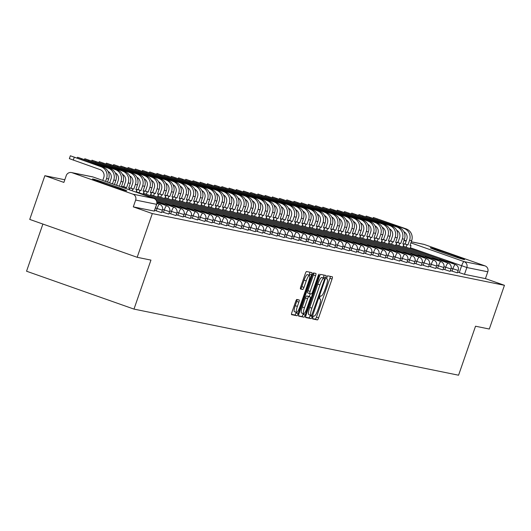 <?xml version="1.0" encoding="UTF-8"?>
<svg xmlns="http://www.w3.org/2000/svg" width="531" height="531" viewBox="0 0 531 531"><rect width="100%" height="100%" fill="white"/><g stroke="black" fill="none" stroke-linecap="round" stroke-linejoin="round"><path stroke-width="0.8" d="M312.779 317.365L312.567 318.932L317.399 319.921A2.283 0.458 109.4 0 0 318.6 317.857L332.041 279.04A2.283 0.458 109.4 0 0 332.346 276.79L327.514 275.808L326.459 278.821L327.089 278.954A7.308 1.467 109.4 0 1 327.129 278.961A7.308 1.467 109.4 0 1 326.153 286.149L325.032 289.382A7.308 1.467 109.4 0 1 321.189 295.986L320.565 295.86L319.728 297.307L319.516 298.88L320.147 299.006A7.308 1.467 109.4 0 1 320.186 299.019A7.308 1.467 109.4 0 1 319.211 306.208L318.089 309.44A7.308 1.467 109.4 0 1 314.246 316.045L313.622 315.918L312.779 317.365M464.2 259.613A18.14 0.498 19.1 0 0 464.585 259.639A18.14 0.498 19.1 0 0 449.339 253.838A18.14 0.498 19.1 0 0 430.681 247.791A18.14 0.498 19.1 0 0 430.302 247.765A18.14 0.498 19.1 0 0 445.549 253.566A18.14 0.498 19.1 0 0 464.2 259.613M126.398 190.802A18.14 0.498 19.1 0 0 126.783 190.828A18.14 0.498 19.1 0 0 111.537 185.027A18.14 0.498 19.1 0 0 92.879 178.987A18.14 0.498 19.1 0 0 92.494 178.96A18.14 0.498 19.1 0 0 107.747 184.761A18.14 0.498 19.1 0 0 126.398 190.802M296.856 299.457A2.283 0.458 109.4 0 0 295.654 301.522L291.884 312.414A2.283 0.458 109.4 0 0 291.579 314.657L296.948 315.753A2.283 0.458 109.4 0 0 298.15 313.688L311.591 274.872A2.283 0.458 109.4 0 0 311.896 272.629L306.526 271.533A2.283 0.458 109.4 0 0 305.325 273.598L300.772 286.753A2.283 0.458 109.4 0 0 300.466 288.997L302.77 289.468A2.283 0.458 109.4 0 0 303.971 287.404L306.228 280.879A6.106 1.228 109.4 0 1 309.473 275.37A6.106 1.228 109.4 0 1 308.657 281.377L299.809 306.931A6.106 1.228 109.4 0 1 296.563 312.44A6.106 1.228 109.4 0 1 297.38 306.433L298.853 302.172A2.283 0.458 109.4 0 0 299.159 299.929L296.856 299.457M504.45 285.306L489.31 329.028L475.53 326.22L458.565 375.211L133.985 309.102L150.95 260.104L137.171 257.296L152.311 213.575L504.45 285.306L485.434 278.602L487.79 271.792L466.842 267.524L410.31 247.731M306.002 315.288A2.283 0.458 109.4 0 0 305.697 317.531A2.283 0.458 109.4 0 0 305.71 317.538L311.066 318.627A2.283 0.458 109.4 0 0 312.268 316.562L325.709 277.746A2.283 0.458 109.4 0 0 326.014 275.503L320.644 274.408A2.283 0.458 109.4 0 0 319.443 276.472L306.002 315.288M304.011 317.193L298.654 316.098A2.283 0.458 109.4 0 0 298.654 316.098A2.283 0.458 109.4 0 1 298.946 313.854L312.387 275.031A2.283 0.458 109.4 0 1 313.589 272.967L315.879 273.438A2.283 0.458 109.4 0 0 315.879 273.438A2.283 0.458 109.4 0 1 315.587 275.689L310.137 291.426A2.283 0.458 109.4 0 0 309.832 293.676A2.283 0.458 109.4 0 0 309.845 293.676L311.365 293.988A2.283 0.458 109.4 0 0 312.567 291.924L318.242 275.536L319.091 274.089L318.872 275.662L305.206 315.129A2.283 0.458 109.4 0 1 304.011 317.193L298.522 315.753M137.171 257.296L29.736 219.416L44.869 175.701L64.802 179.757M42.885 224.055L26.55 271.222L133.985 309.102M152.311 213.575L133.294 206.871L135.651 200.061A4.653 4.553 -78.5 0 0 132.876 194.154L72.063 172.714A4.653 4.553 -78.5 0 0 66.249 175.595L63.886 182.405L44.869 175.701M485.434 278.602L464.486 274.335L457.649 272.064M411.286 241.764L423.612 244.28A4.653 4.553 101.5 0 1 424.209 244.439L485.015 265.885A4.653 4.553 101.5 0 1 487.79 271.792M156.233 210.907L157.07 208.491L162.393 210.203L161.557 212.619L154.621 210.336M163.448 212.373L164.285 209.957L169.608 211.67L168.772 214.086L161.836 211.809M170.663 213.847L171.5 211.431L176.823 213.137L175.987 215.559L169.05 213.276M177.878 215.314L178.715 212.898L184.038 214.61L183.202 217.026L176.265 214.75M185.093 216.787L185.93 214.371L191.253 216.077L190.417 218.493L183.48 216.217M192.308 218.254L193.145 215.838L198.468 217.551L197.632 219.967L190.695 217.683M199.523 219.728L200.36 217.305L205.683 219.018L204.847 221.434L197.91 219.157M206.738 221.195L207.575 218.779L212.898 220.491L212.061 222.907L205.125 220.624M213.953 222.662L214.79 220.246L220.113 221.958L219.276 224.374L212.34 222.097M221.168 224.135L222.004 221.719L227.328 223.425L226.491 225.841L219.555 223.564M228.383 225.602L229.219 223.186L234.543 224.898L233.706 227.314L226.77 225.031M235.598 227.076L236.434 224.653L241.758 226.365L240.921 228.781L233.985 226.505M242.813 228.542L243.649 226.126L248.973 227.839L248.136 230.255L241.2 227.972M250.028 230.009L250.864 227.593L256.188 229.306L255.351 231.722L248.415 229.445M257.243 231.483L258.079 229.067L263.403 230.773L262.566 233.195L255.63 230.912M264.458 232.95L265.294 230.534L270.618 232.246L269.781 234.662L262.845 232.379M271.673 234.423L272.509 232.007L277.832 233.713L276.996 236.129L270.06 233.852M278.888 235.89L279.724 233.474L285.047 235.187L284.211 237.603L277.275 235.319M286.103 237.357L286.939 234.941L292.262 236.653L291.426 239.069L284.49 236.793M293.318 238.831L294.154 236.414L299.477 238.12L298.641 240.543L291.705 238.26M300.533 240.297L301.369 237.881L306.692 239.594L305.856 242.01L298.92 239.733M307.748 241.771L308.584 239.355L313.907 241.061L313.071 243.477L306.135 241.2M314.963 243.238L315.799 240.822L321.122 242.534L320.286 244.95L313.35 242.667M322.178 244.711L323.014 242.289L328.337 244.001L327.501 246.417L320.565 244.141M329.393 246.178L330.229 243.762L335.552 245.475L334.716 247.891L327.78 245.607M336.608 247.645L337.444 245.229L342.767 246.942L341.931 249.358L334.995 247.081M343.822 249.119L344.659 246.703L349.982 248.408L349.146 250.824L342.21 248.548M351.037 250.586L351.874 248.169L357.197 249.882L356.361 252.298L349.425 250.015M358.252 252.059L359.089 249.636L364.412 251.349L363.576 253.765L356.64 251.488M365.467 253.526L366.304 251.11L371.627 252.822L370.791 255.238L363.854 252.955M372.682 254.993L373.519 252.577L378.842 254.289L378.006 256.705L371.069 254.429M379.897 256.466L380.734 254.05L386.057 255.756L385.221 258.179L378.284 255.896M387.112 257.933L387.949 255.517L393.272 257.23L392.436 259.646L385.499 257.362M394.327 259.407L395.164 256.991L400.487 258.697L399.651 261.113L392.714 258.836M401.542 260.874L402.379 258.458L407.702 260.17L406.865 262.586L399.929 260.303M408.757 262.341L409.593 259.925L414.917 261.637L414.074 264.053L407.144 261.776M415.972 263.814L416.808 261.398L422.132 263.104L421.289 265.527L414.359 263.243M423.187 265.281L424.023 262.865L429.347 264.577L428.504 266.993L421.574 264.717M430.402 266.754L431.238 264.338L436.562 266.044L435.719 268.46L428.789 266.184M437.617 268.221L438.453 265.805L443.777 267.518L442.934 269.934L436.004 267.651M444.832 269.695L445.668 267.272L450.992 268.985L450.149 271.401L443.219 269.124M452.047 271.162L452.883 268.746L458.2 270.458L457.364 272.874L450.434 270.591M133.294 206.871L154.262 211.092M312.493 318.6L315.255 319.164A2.283 0.458 109.4 0 0 316.449 317.1L329.897 278.277A2.283 0.458 109.4 0 0 330.315 276.379M323.22 277.978L323.558 276.99A2.283 0.458 109.4 0 0 323.983 275.085M305.584 317.193L308.916 317.87A2.283 0.458 109.4 0 0 310.117 315.806L310.343 315.162M311.611 315.507L324.255 279.99L324.468 278.417L323.797 278.284A7.308 1.467 109.4 0 0 319.954 284.888L311.889 308.179A7.308 1.467 109.4 0 0 310.914 315.361A7.308 1.467 109.4 0 0 310.954 315.374L311.611 315.507M322.324 277.667L321.653 277.527A7.308 1.467 109.4 0 0 317.81 284.131L319.954 284.888M310.881 315.348L308.81 314.617A7.308 1.467 109.4 0 1 308.77 314.604A7.308 1.467 109.4 0 1 309.746 307.422L317.81 284.131M309.819 293.67L307.695 292.92A2.283 0.458 109.4 0 0 307.695 292.92A2.283 0.458 109.4 0 1 307.987 290.669L313.436 274.925A2.283 0.458 109.4 0 0 313.854 273.027M310.197 293.749L309.208 296.617M303.307 313.648L303.062 314.372L305.206 315.129M304.475 307.761A6.106 1.228 109.4 0 0 303.659 313.768A6.106 1.228 109.4 0 0 306.905 308.259L310.024 299.258A2.283 0.458 109.4 0 0 310.33 297.008A2.283 0.458 109.4 0 0 310.316 297.008L308.796 296.696A2.283 0.458 109.4 0 0 307.595 298.761L304.475 307.761L302.331 307.004A6.106 1.228 109.4 0 0 301.515 313.011L303.659 313.768M302.331 307.004L305.444 298.004A2.283 0.458 109.4 0 1 306.646 295.94L308.166 296.252A2.283 0.458 109.4 0 0 308.179 296.252A2.283 0.458 109.4 0 0 308.166 296.252L310.316 297.008M301.86 316.436A2.283 0.458 109.4 0 0 303.062 314.372M296.563 312.44L294.42 311.684A6.106 1.228 109.4 0 1 295.236 305.677L296.71 301.416A2.283 0.458 109.4 0 0 297.128 299.511M309.473 275.37L307.33 274.607A6.106 1.228 109.4 0 0 304.084 280.122L306.228 280.879M300.354 288.652L300.626 288.711A2.283 0.458 109.4 0 0 301.82 286.647L304.084 280.122M309.062 275.217L309.44 274.115A2.283 0.458 109.4 0 0 309.865 272.211M291.466 314.319L294.798 314.996A2.283 0.458 109.4 0 0 295.999 312.932L296.212 312.314M410.078 245.276L411.047 245.614L410.025 245.408L411.664 240.682A9.306 9.107 101.5 0 0 406.109 228.868L373.373 217.511L404.031 228.443A9.306 9.107 101.5 0 1 409.58 240.264L407.947 244.983L405.153 244.001L406.792 239.275A6.279 6.146 -78.5 0 0 403.852 231.655M403.308 246.192L404.137 243.795L407.947 244.983M404.137 243.795L405.153 244.001M446.71 261.498L453.686 263.117L453.428 263.867M446.777 261.292L453.686 263.117M411.047 245.614L410.025 248.561M406.932 244.778L406.096 247.18M402.863 243.802L403.832 244.147L402.81 243.941L404.449 239.215A9.306 9.107 101.5 0 0 398.894 227.401L366.158 216.044L396.816 226.976A9.306 9.107 101.5 0 1 402.365 238.791L400.732 243.517L397.938 242.528L399.577 237.808A6.279 6.146 -78.5 0 0 396.637 230.182M396.093 244.725L396.922 242.322L400.732 243.517M396.922 242.322L397.938 242.528M439.495 260.031L446.471 261.65L446.213 262.4M439.562 259.825L446.471 261.65M403.832 244.147L402.81 247.094M399.717 243.311L398.881 245.707M395.648 242.335L396.617 242.68L395.602 242.468L397.234 237.749A9.306 9.107 101.5 0 0 391.686 225.927L358.943 214.57L389.601 225.502A9.306 9.107 101.5 0 1 395.15 237.324L393.517 242.043L390.723 241.061L392.363 236.335A6.279 6.146 -78.5 0 0 389.422 228.715M388.878 243.258L389.708 240.855L393.517 242.043M389.708 240.855L390.723 241.061M432.28 258.557L439.256 260.177L438.998 260.927M432.347 258.351L439.256 260.177M396.617 242.68L395.595 245.627M392.502 241.837L391.666 244.24M388.433 240.868L389.402 241.207L388.387 241.001L390.019 236.275A9.306 9.107 101.5 0 0 384.471 224.46L351.728 213.104L382.386 224.036A9.306 9.107 101.5 0 1 387.935 235.85L386.302 240.576L383.508 239.594L385.148 234.868A6.279 6.146 -78.5 0 0 382.207 227.241M381.663 241.784L382.493 239.381L386.302 240.576M382.493 239.381L383.508 239.594M425.065 257.09L432.042 258.71L431.783 259.46M425.132 256.885L432.042 258.71M389.402 241.207L388.38 244.154M385.287 240.37L384.451 242.773M381.218 239.395L382.187 239.74L381.172 239.527L382.805 234.808A9.306 9.107 101.5 0 0 377.256 222.987L344.513 211.63L375.171 222.562A9.306 9.107 101.5 0 1 380.72 234.383L379.088 239.109L376.293 238.12L377.933 233.401A6.279 6.146 -78.5 0 0 374.992 225.775M374.448 240.317L375.278 237.915L379.088 239.109M375.278 237.915L376.293 238.12M417.851 255.617L424.827 257.236L424.568 257.986M417.917 255.418L424.827 257.236M382.187 239.74L381.165 242.687M378.072 238.897L377.236 241.3M374.003 237.928L374.972 238.266L373.957 238.061L375.59 233.335A9.306 9.107 101.5 0 0 370.041 221.52L337.298 210.163L367.956 221.095A9.306 9.107 101.5 0 1 373.505 232.917L371.873 237.636L369.078 236.653L370.718 231.928A6.279 6.146 -78.5 0 0 367.777 224.308M367.233 238.844L368.063 236.448L371.873 237.636M368.063 236.448L369.078 236.653M410.636 254.15L417.612 255.769L417.353 256.519M410.702 253.944L417.612 255.769M374.972 238.266L373.95 241.213M370.857 237.43L370.021 239.833M366.788 236.454L367.757 236.799L366.742 236.594L368.375 231.868A9.306 9.107 101.5 0 0 362.826 220.046L330.083 208.696L360.741 219.628A9.306 9.107 101.5 0 1 366.29 231.443L364.658 236.169L361.863 235.18L363.503 230.461A6.279 6.146 -78.5 0 0 360.562 222.834M360.018 237.377L360.848 234.974L364.658 236.169M360.848 234.974L361.863 235.18M403.421 252.683L410.397 254.303L410.138 255.053M403.487 252.477L410.397 254.303M367.757 236.799L366.735 239.746M363.642 235.963L362.806 238.359M359.573 234.987L360.542 235.326L359.527 235.12L361.16 230.401A9.306 9.107 101.5 0 0 355.611 218.58L322.868 207.223L353.527 218.155A9.306 9.107 101.5 0 1 359.075 229.976L357.443 234.695L354.648 233.713L356.288 228.987A6.279 6.146 -78.5 0 0 353.347 221.367M352.803 235.91L353.633 233.507L357.443 234.695M353.633 233.507L354.648 233.713M396.206 251.209L403.182 252.829L402.923 253.579M396.272 251.004L403.182 252.829M360.542 235.326L359.52 238.273M356.427 234.49L355.591 236.892M352.358 233.521L353.327 233.859L352.312 233.653L353.945 228.927A9.306 9.107 101.5 0 0 348.396 217.113L315.653 205.756L346.312 216.688A9.306 9.107 101.5 0 1 351.861 228.503L350.228 233.228L347.433 232.246L349.073 227.52A6.279 6.146 -78.5 0 0 346.132 219.894M345.588 234.436L346.418 232.034L350.228 233.228M346.418 232.034L347.433 232.246M388.991 249.743L395.967 251.362L395.708 252.112M389.064 249.537L395.967 251.362M353.327 233.859L352.305 236.806M349.212 233.023L348.376 235.419M345.143 232.047L346.112 232.392L345.097 232.18L346.73 227.46A9.306 9.107 101.5 0 0 341.181 215.639L308.438 204.282L339.097 215.214A9.306 9.107 101.5 0 1 344.646 227.036L343.013 231.762L340.218 230.773L341.858 226.053A6.279 6.146 -78.5 0 0 338.917 218.427M338.373 232.97L339.203 230.567L343.013 231.762M339.203 230.567L340.218 230.773M381.776 248.269L388.758 249.889L388.493 250.639M381.849 248.07L388.758 249.889M346.112 232.392L345.09 235.339M341.997 231.549L341.161 233.952M337.928 230.58L338.897 230.919L337.882 230.713L339.515 225.987A9.306 9.107 101.5 0 0 333.966 214.172L301.223 202.815L331.882 213.747A9.306 9.107 101.5 0 1 337.431 225.569L335.798 230.288L333.003 229.306L334.643 224.58A6.279 6.146 -78.5 0 0 331.702 216.96M331.158 231.496L331.988 229.1L335.798 230.288M331.988 229.1L333.003 229.306M374.561 246.802L381.543 248.422L381.278 249.172M374.634 246.596L381.543 248.422M338.897 230.919L337.875 233.866M334.782 230.082L333.953 232.485M330.713 229.107L331.683 229.452L330.667 229.246L332.3 224.52A9.306 9.107 101.5 0 0 326.751 212.699L294.008 201.342L324.667 212.281A9.306 9.107 101.5 0 1 330.222 224.095L328.583 228.821L325.788 227.832L327.428 223.113A6.279 6.146 -78.5 0 0 324.487 215.486M323.943 230.029L324.773 227.626L328.583 228.821M324.773 227.626L325.788 227.832M367.346 245.329L374.328 246.948L374.063 247.698M367.419 245.13L374.328 246.948M331.683 229.452L330.66 232.399M327.567 228.615L326.738 231.012M323.498 227.64L324.468 227.978L323.452 227.772L325.085 223.053A9.306 9.107 101.5 0 0 319.536 211.232L286.793 199.875L317.452 210.807A9.306 9.107 101.5 0 1 323.007 222.628L321.368 227.348L318.573 226.365L320.213 221.639A6.279 6.146 -78.5 0 0 317.272 214.02M316.728 228.556L317.558 226.16L321.368 227.348M317.558 226.16L318.573 226.365M360.131 243.862L367.113 245.481L366.848 246.231M360.204 243.656L367.113 245.481M324.468 227.978L323.445 230.925M320.352 227.142L319.523 229.545M316.284 226.166L317.253 226.511L316.237 226.306L317.87 221.58A9.306 9.107 101.5 0 0 312.321 209.765L279.578 198.408L310.237 209.34A9.306 9.107 101.5 0 1 315.792 221.155L314.153 225.881L311.358 224.898L312.998 220.173A6.279 6.146 -78.5 0 0 310.058 212.546M309.513 227.089L310.343 224.686L314.153 225.881M310.343 224.686L311.358 224.898M352.916 242.395L359.899 244.014L359.633 244.764M352.989 242.189L359.899 244.014M317.253 226.511L316.23 229.458M313.137 225.675L312.308 228.071M309.069 224.699L310.038 225.044L309.022 224.832L310.655 220.113A9.306 9.107 101.5 0 0 305.106 208.291L272.37 196.935L303.022 207.867A9.306 9.107 101.5 0 1 308.577 219.688L306.938 224.414L304.144 223.425L305.783 218.699A6.279 6.146 -78.5 0 0 302.843 211.079M302.298 225.622L303.128 223.219L306.938 224.414M303.128 223.219L304.144 223.425M345.701 240.921L352.684 242.541L352.418 243.291M345.774 240.722L352.684 242.541M310.038 225.044L309.015 227.991M305.922 224.201L305.093 226.604M301.854 223.232L302.823 223.571L301.807 223.365L303.44 218.639A9.306 9.107 101.5 0 0 297.891 206.825L265.155 195.468L295.807 206.4A9.306 9.107 101.5 0 1 301.362 218.214L299.723 222.94L296.929 221.958L298.568 217.232A6.279 6.146 -78.5 0 0 295.628 209.606M295.083 224.148L295.913 221.746L299.723 222.94M295.913 221.746L296.929 221.958M338.486 239.454L345.469 241.074L345.203 241.824M338.559 239.249L345.469 241.074M302.823 223.571L301.8 226.518M298.707 222.735L297.878 225.137M294.639 221.759L295.608 222.104L294.592 221.898L296.225 217.172A9.306 9.107 101.5 0 0 290.676 205.351L257.94 193.994L288.592 204.926A9.306 9.107 101.5 0 1 294.147 216.748L292.508 221.473L289.714 220.484L291.353 215.765A6.279 6.146 -78.5 0 0 288.413 208.139M287.868 222.681L288.698 220.279L292.508 221.473M288.698 220.279L289.714 220.484M331.271 237.981L338.254 239.6L337.988 240.351M331.344 237.782L338.254 239.6M295.608 222.104L294.586 225.051M291.492 221.261L290.663 223.664M287.424 220.292L288.393 220.63L287.377 220.425L289.01 215.699A9.306 9.107 101.5 0 0 283.461 203.884L250.725 192.527L281.377 203.459A9.306 9.107 101.5 0 1 286.932 215.281L285.293 220L282.499 219.018L284.138 214.292A6.279 6.146 -78.5 0 0 281.198 206.672M280.653 221.208L281.483 218.812L285.293 220M281.483 218.812L282.499 219.018M324.056 236.514L331.039 238.134L330.773 238.884M324.129 236.308L331.039 238.134M288.393 220.63L287.371 223.578M284.277 219.794L283.448 222.197M280.209 218.818L281.178 219.164L280.162 218.958L281.795 214.232A9.306 9.107 101.5 0 0 276.246 202.417L243.51 191.06L274.162 201.992A9.306 9.107 101.5 0 1 279.718 213.807L278.078 218.533L275.284 217.544L276.923 212.825A6.279 6.146 -78.5 0 0 273.983 205.198M273.438 219.741L274.268 217.338L278.078 218.533M274.268 217.338L275.284 217.544M316.841 235.047L323.824 236.667L323.565 237.417M316.914 234.841L323.824 236.667M281.178 219.164L280.156 222.111M277.063 218.327L276.233 220.723M272.994 217.352L273.963 217.697L272.947 217.484L274.58 212.765A9.306 9.107 101.5 0 0 269.031 200.944L236.295 189.587L266.947 200.519A9.306 9.107 101.5 0 1 272.503 212.34L270.863 217.06L268.069 216.077L269.708 211.351A6.279 6.146 -78.5 0 0 266.768 203.731M266.223 218.274L267.053 215.871L270.863 217.06M267.053 215.871L268.069 216.077M309.626 233.574L316.609 235.193L316.35 235.943M309.699 233.368L316.609 235.193M273.963 217.697L272.941 220.644M269.848 216.854L269.018 219.257M265.779 215.885L266.748 216.223L265.732 216.017L267.365 211.292A9.306 9.107 101.5 0 0 261.816 199.477L229.08 188.12L259.732 199.052A9.306 9.107 101.5 0 1 265.288 210.867L263.648 215.593L260.854 214.61L262.493 209.884A6.279 6.146 -78.5 0 0 259.553 202.258M259.009 216.801L259.838 214.398L263.648 215.593M259.838 214.398L260.854 214.61M302.411 232.107L309.394 233.726L309.135 234.476M302.484 231.901L309.394 233.726M266.748 216.223L265.726 219.17M262.633 215.387L261.803 217.79M258.564 214.411L259.533 214.756L258.517 214.551L260.15 209.825A9.306 9.107 101.5 0 0 254.601 198.003L221.865 186.646L252.517 197.578A9.306 9.107 101.5 0 1 258.073 209.4L256.433 214.126L253.639 213.137L255.278 208.417A6.279 6.146 -78.5 0 0 252.338 200.791M251.794 215.334L252.623 212.931L256.433 214.126M252.623 212.931L253.639 213.137M295.196 230.633L302.179 232.253L301.92 233.003M295.269 230.434L302.179 232.253M259.533 214.756L258.511 217.703M255.418 213.913L254.588 216.316M251.349 212.944L252.318 213.283L251.302 213.077L252.935 208.351A9.306 9.107 101.5 0 0 247.386 196.536L214.65 185.18L245.302 196.112A9.306 9.107 101.5 0 1 250.858 207.933L249.218 212.652L246.424 211.67L248.063 206.944A6.279 6.146 -78.5 0 0 245.123 199.324M244.579 213.86L245.408 211.464L249.218 212.652M245.408 211.464L246.424 211.67M287.981 229.166L294.964 230.786L294.705 231.536M288.054 228.961L294.964 230.786M252.318 213.283L251.296 216.23M248.203 212.446L247.373 214.849M244.134 211.471L245.103 211.816L244.087 211.61L245.72 206.884A9.306 9.107 101.5 0 0 240.171 195.063L207.435 183.713L238.087 194.645A9.306 9.107 101.5 0 1 243.643 206.459L242.003 211.185L239.209 210.196L240.848 205.477A6.279 6.146 -78.5 0 0 237.908 197.851M237.364 212.393L238.193 209.991L242.003 211.185M238.193 209.991L239.209 210.196M280.766 227.699L287.749 229.319L287.49 230.069M280.839 227.494L287.749 229.319M245.103 211.816L244.081 214.763M240.988 210.98L240.158 213.376M236.919 210.004L237.888 210.342L236.872 210.137L238.505 205.417A9.306 9.107 101.5 0 0 232.956 193.596L200.22 182.239L230.872 193.171A9.306 9.107 101.5 0 1 236.428 204.993L234.788 209.712L231.994 208.729L233.633 204.004A6.279 6.146 -78.5 0 0 230.693 196.384M230.149 210.926L230.978 208.524L234.788 209.712M230.978 208.524L231.994 208.729M273.551 226.226L280.534 227.845L280.275 228.595M273.624 226.02L280.534 227.845M237.888 210.342L236.866 213.289M233.773 209.506L232.943 211.909M229.704 208.537L230.673 208.875L229.657 208.67L231.29 203.944A9.306 9.107 101.5 0 0 225.741 192.129L193.005 180.772L223.657 191.704A9.306 9.107 101.5 0 1 229.213 203.519L227.573 208.245L224.779 207.263L226.418 202.537A6.279 6.146 -78.5 0 0 223.478 194.91M222.934 209.453L223.763 207.05L227.573 208.245M223.763 207.05L224.779 207.263M266.336 224.759L273.319 226.379L273.06 227.129M266.409 224.553L273.319 226.379M230.673 208.875L229.651 211.823M226.558 208.039L225.728 210.435M222.489 207.063L223.458 207.409L222.443 207.196L224.075 202.477A9.306 9.107 101.5 0 0 218.526 190.656L185.79 179.299L216.442 190.231A9.306 9.107 101.5 0 1 221.998 202.052L220.358 206.778L217.564 205.789L219.203 201.07A6.279 6.146 -78.5 0 0 216.263 193.443M215.719 207.986L216.548 205.583L220.358 206.778M216.548 205.583L217.564 205.789M259.121 223.285L266.104 224.905L265.845 225.655M259.194 223.086L266.104 224.905M223.458 207.409L222.436 210.356M219.343 206.566L218.513 208.968M215.274 205.597L216.243 205.935L215.228 205.729L216.86 201.003A9.306 9.107 101.5 0 0 211.311 189.189L178.575 177.832L209.227 188.764A9.306 9.107 101.5 0 1 214.783 200.585L213.143 205.305L210.349 204.322L211.988 199.596A6.279 6.146 -78.5 0 0 209.048 191.976M208.504 206.513L209.333 204.116L213.143 205.305M209.333 204.116L210.349 204.322M251.906 221.819L258.889 223.438L258.63 224.188M251.979 221.613L258.889 223.438M216.243 205.935L215.221 208.882M212.128 205.099L211.298 207.502M208.059 204.123L209.028 204.468L208.013 204.262L209.645 199.537A9.306 9.107 101.5 0 0 204.096 187.715L171.36 176.358L202.012 187.297A9.306 9.107 101.5 0 1 207.568 199.112L205.928 203.838L203.134 202.849L204.774 198.129A6.279 6.146 -78.5 0 0 201.833 190.503M201.289 205.046L202.119 202.643L205.928 203.838M202.119 202.643L203.134 202.849M244.691 220.345L251.674 221.965L251.415 222.715M244.764 220.146L251.674 221.965M209.028 204.468L208.006 207.415M204.913 203.632L204.083 206.028M200.844 202.656L201.813 202.995L200.798 202.789L202.43 198.07A9.306 9.107 101.5 0 0 196.882 186.248L164.145 174.891L194.797 185.823A9.306 9.107 101.5 0 1 200.353 197.645L198.713 202.364L195.919 201.382L197.559 196.656A6.279 6.146 -78.5 0 0 194.618 189.036M194.074 203.572L194.904 201.176L198.713 202.364M194.904 201.176L195.919 201.382M237.476 218.878L244.459 220.498L244.2 221.248M237.549 218.672L244.459 220.498M201.813 202.995L200.791 205.942M197.698 202.158L196.868 204.561M193.629 201.183L194.598 201.528L193.583 201.322L195.216 196.596A9.306 9.107 101.5 0 0 189.667 184.781L156.93 173.425L187.582 184.357A9.306 9.107 101.5 0 1 193.138 196.171L191.499 200.897L188.704 199.915L190.344 195.189A6.279 6.146 -78.5 0 0 187.403 187.562M186.859 202.105L187.689 199.702L191.499 200.897M187.689 199.702L188.704 199.915M230.262 217.411L237.244 219.031L236.985 219.781M230.335 217.206L237.244 219.031M194.598 201.528L193.576 204.475M190.483 200.691L189.653 203.088M186.414 199.716L187.383 200.061L186.368 199.848L188.001 195.129A9.306 9.107 101.5 0 0 182.452 183.308L149.715 171.951L180.367 182.883A9.306 9.107 101.5 0 1 185.923 194.704L184.284 199.43L181.496 198.441L183.129 193.715A6.279 6.146 -78.5 0 0 180.188 186.096M179.644 200.638L180.474 198.236L184.284 199.43M180.474 198.236L181.496 198.441M223.047 215.938L230.029 217.557L229.77 218.307M223.12 215.739L230.029 217.557M187.383 200.061L186.361 203.008M183.268 199.218L182.438 201.621M179.199 198.249L180.168 198.587L179.153 198.382L180.786 193.656A9.306 9.107 101.5 0 0 175.237 181.841L142.5 170.484L173.152 181.416A9.306 9.107 101.5 0 1 178.708 193.231L177.069 197.957L174.281 196.974L175.914 192.249A6.279 6.146 -78.5 0 0 172.973 184.622M172.429 199.165L173.259 196.769L177.069 197.957M173.259 196.769L174.281 196.974M215.832 214.471L222.814 216.09L222.555 216.84M215.905 214.265L222.814 216.09M180.168 198.587L179.146 201.534M176.053 197.751L175.223 200.154M171.984 196.775L172.953 197.12L171.938 196.915L173.571 192.189A9.306 9.107 101.5 0 0 168.022 180.367L135.286 169.011L165.938 179.943A9.306 9.107 101.5 0 1 171.493 191.764L169.854 196.49L167.066 195.501L168.699 190.782A6.279 6.146 -78.5 0 0 165.758 183.155M165.214 197.698L166.044 195.295L169.854 196.49M166.044 195.295L167.066 195.501M208.617 212.997L215.599 214.617L215.34 215.367M208.69 212.798L215.599 214.617M172.953 197.12L171.931 200.068M168.838 196.278L168.008 198.68M164.769 195.308L165.738 195.647L164.723 195.441L166.356 190.722A9.306 9.107 101.5 0 0 160.807 178.901L128.071 167.544L158.723 178.476A9.306 9.107 101.5 0 1 164.278 190.297L162.639 195.016L159.851 194.034L161.484 189.308A6.279 6.146 -78.5 0 0 158.543 181.688M157.999 196.224L158.829 193.828L162.639 195.016M158.829 193.828L159.851 194.034M201.402 211.53L208.384 213.15L208.125 213.9M201.475 211.325L208.384 213.15M165.738 195.647L164.716 198.594M161.623 194.811L160.793 197.213M157.554 193.835L158.523 194.18L157.508 193.974L159.141 189.248A9.306 9.107 101.5 0 0 153.592 177.434L120.856 166.077L151.508 177.009A9.306 9.107 101.5 0 1 157.063 188.824L155.424 193.549L152.636 192.561L154.269 187.841A6.279 6.146 -78.5 0 0 151.328 180.215M150.784 194.758L151.614 192.355L155.424 193.549M151.614 192.355L152.636 192.561M194.187 210.064L201.169 211.683L200.91 212.433M194.26 209.858L201.169 211.683M158.523 194.18L157.508 197.127M154.408 193.344L153.578 195.74M150.339 192.368L151.308 192.713L150.293 192.501L151.926 187.782A9.306 9.107 101.5 0 0 146.377 175.96L113.641 164.603L144.293 175.535A9.306 9.107 101.5 0 1 149.848 187.357L148.209 192.076L145.421 191.094L147.054 186.368A6.279 6.146 -78.5 0 0 144.113 178.748M143.569 193.291L144.399 190.888L148.209 192.076M144.399 190.888L145.421 191.094M186.972 208.59L193.954 210.21L193.696 210.96M187.045 208.384L193.954 210.21M151.308 192.713L150.293 195.66M147.193 191.87L146.364 194.273M143.124 190.901L144.093 191.24L143.078 191.034L144.711 186.308A9.306 9.107 101.5 0 0 139.162 174.493L106.426 163.136L137.078 174.068A9.306 9.107 101.5 0 1 142.633 185.883L140.994 190.609L138.206 189.627L139.839 184.901A6.279 6.146 -78.5 0 0 136.898 177.274M136.354 191.817L137.184 189.414L140.994 190.609M137.184 189.414L138.206 189.627M179.757 207.123L186.739 208.743L186.481 209.493M179.83 206.917L186.739 208.743M144.093 191.24L143.078 194.187M139.978 190.403L139.149 192.806M135.909 189.428L136.879 189.773L135.863 189.567L137.496 184.841A9.306 9.107 101.5 0 0 131.947 173.02L99.211 161.663L129.863 172.595A9.306 9.107 101.5 0 1 135.418 184.416L133.779 189.142L130.991 188.153L132.624 183.434A6.279 6.146 -78.5 0 0 129.683 175.807M129.338 189.786L129.969 187.947L133.779 189.142M129.969 187.947L130.991 188.153M172.542 205.65L179.524 207.269L179.266 208.019M172.615 205.451L179.524 207.269M136.879 189.773L136.055 192.156M132.763 188.93L132.126 190.768M128.694 187.961L129.664 188.299L128.648 188.093L130.281 183.368A9.306 9.107 101.5 0 0 124.732 171.553L91.996 160.196L122.648 171.128A9.306 9.107 101.5 0 1 128.203 182.949L126.564 187.669L123.776 186.686L125.409 181.96A6.279 6.146 -78.5 0 0 122.469 174.341M122.449 187.357L122.754 186.481L126.564 187.669M122.754 186.481L123.776 186.686M165.327 204.183L172.31 205.802L172.051 206.552M165.4 203.977L172.31 205.802M129.664 188.299L129.172 189.726M125.548 187.463L125.243 188.339M121.48 186.487L122.449 186.832L121.433 186.627L123.066 181.901A9.306 9.107 101.5 0 0 117.517 170.079L84.781 158.729L115.433 169.661A9.306 9.107 101.5 0 1 120.988 181.476L119.349 186.202L116.561 185.213L118.194 180.494A6.279 6.146 -78.5 0 0 115.254 172.867M118.924 186.115L119.349 186.202M116.13 185.127L116.561 185.213M158.112 202.716L165.095 204.335L164.836 205.085M158.185 202.51L165.095 204.335M122.449 186.832L122.289 187.297M114.437 184.529L115.851 180.434A9.306 9.107 101.5 0 0 110.302 168.612L77.566 157.256L108.218 168.188A9.306 9.107 101.5 0 1 113.773 180.009L112.446 183.832M109.658 182.843L110.979 179.02A6.279 6.146 -78.5 0 0 108.039 171.4M156.957 202.676L157.88 202.862L157.621 203.612M156.95 202.537L157.88 202.862M102.775 180.421L103.764 177.553A6.279 6.146 -78.5 0 0 100.02 169.575L69.362 158.643L70.351 155.789L101.009 166.721A9.306 9.107 101.5 0 1 106.558 178.535L105.563 181.403M107.554 182.106L108.636 178.96A9.306 9.107 101.5 0 0 103.087 167.146L70.351 155.789M132.876 194.154L153.824 198.421L93.018 176.982L72.063 172.714M459.262 272.629L461.618 265.819A4.653 0.936 109.4 0 1 464.067 261.617L485.015 265.885M404.025 240.443L406.129 241.187M410.908 242.873L464.067 261.617A4.653 4.553 101.5 0 1 466.842 267.524L464.486 274.335M424.209 244.439L411.273 241.811M406.268 240.789L404.058 240.337M162.393 210.203A4.653 4.653 0 0 0 159.546 204.289A4.653 0.936 -70.6 0 0 159.519 204.282A4.653 0.936 -70.6 0 0 157.07 208.491L155.457 207.92M169.608 211.67A4.653 4.653 0 0 0 166.761 205.762A4.653 0.936 -70.6 0 0 166.734 205.756A4.653 0.936 -70.6 0 0 164.285 209.957L162.599 209.367M176.823 213.137A4.653 4.653 0 0 0 173.976 207.229A4.653 0.936 -70.6 0 0 173.949 207.223A4.653 0.936 -70.6 0 0 171.5 211.431L169.814 210.834M184.038 214.61A4.653 4.653 0 0 0 181.19 208.703A4.653 0.936 -70.6 0 0 181.164 208.696A4.653 0.936 -70.6 0 0 178.715 212.898L177.029 212.3M191.253 216.077A4.653 4.653 0 0 0 188.405 210.17A4.653 0.936 -70.6 0 0 188.379 210.163A4.653 0.936 -70.6 0 0 185.93 214.371L184.244 213.774M198.468 217.551A4.653 4.653 0 0 0 195.62 211.637A4.653 0.936 -70.6 0 1 195.62 211.637A4.653 0.936 -70.6 0 0 193.145 215.838L191.459 215.241M205.683 219.018A4.653 4.653 0 0 0 202.835 213.11A4.653 0.936 -70.6 0 0 202.809 213.104A4.653 0.936 -70.6 0 0 200.36 217.305L198.674 216.714M212.898 220.491A4.653 4.653 0 0 0 210.05 214.577A4.653 0.936 -70.6 0 0 210.024 214.57A4.653 0.936 -70.6 0 0 207.575 218.779L205.889 218.181M220.113 221.958A4.653 4.653 0 0 0 217.265 216.051A4.653 0.936 -70.6 0 0 217.239 216.044A4.653 0.936 -70.6 0 0 214.79 220.246L213.104 219.655M227.328 223.425A4.653 4.653 0 0 0 224.48 217.518A4.653 0.936 -70.6 0 0 224.454 217.511A4.653 0.936 -70.6 0 0 222.004 221.719L220.319 221.122M234.543 224.898A4.653 4.653 0 0 0 231.695 218.991A4.653 0.936 -70.6 0 0 231.669 218.978A4.653 0.936 -70.6 0 0 229.219 223.186L227.534 222.589M241.758 226.365A4.653 4.653 0 0 0 238.91 220.458A4.653 0.936 -70.6 0 0 238.884 220.451A4.653 0.936 -70.6 0 0 236.434 224.653L234.748 224.062M248.973 227.839A4.653 4.653 0 0 0 246.125 221.925A4.653 0.936 -70.6 0 0 246.099 221.918A4.653 0.936 -70.6 0 0 243.649 226.126L241.963 225.529M256.188 229.306A4.653 4.653 0 0 0 253.34 223.398A4.653 0.936 -70.6 0 0 253.314 223.392A4.653 0.936 -70.6 0 0 250.864 227.593L249.178 227.002M263.403 230.773A4.653 4.653 0 0 0 260.555 224.865A4.653 0.936 -70.6 0 0 260.529 224.859A4.653 0.936 -70.6 0 0 258.079 229.067L256.393 228.469M270.618 232.246A4.653 4.653 0 0 0 267.77 226.339A4.653 0.936 -70.6 0 1 267.77 226.339A4.653 0.936 -70.6 0 0 265.294 230.534L263.608 229.936M277.832 233.713A4.653 4.653 0 0 0 274.985 227.806A4.653 0.936 -70.6 0 0 274.958 227.799A4.653 0.936 -70.6 0 0 272.509 232.007L270.823 231.41M285.047 235.187A4.653 4.653 0 0 0 282.2 229.273A4.653 0.936 -70.6 0 0 282.173 229.266A4.653 0.936 -70.6 0 0 279.724 233.474L278.038 232.877M292.262 236.653A4.653 4.653 0 0 0 289.415 230.746A4.653 0.936 -70.6 0 0 289.388 230.739A4.653 0.936 -70.6 0 0 286.939 234.941L285.253 234.35M299.477 238.12A4.653 4.653 0 0 0 296.63 232.213A4.653 0.936 -70.6 0 0 296.603 232.206A4.653 0.936 -70.6 0 0 294.154 236.414L292.468 235.817M306.692 239.594A4.653 4.653 0 0 0 303.845 233.686A4.653 0.936 -70.6 0 1 303.845 233.686A4.653 0.936 -70.6 0 0 301.369 237.881L299.683 237.284M313.907 241.061A4.653 4.653 0 0 0 311.06 235.153A4.653 0.936 -70.6 0 0 311.033 235.147A4.653 0.936 -70.6 0 0 308.584 239.355L306.898 238.758M321.122 242.534A4.653 4.653 0 0 0 318.275 236.62A4.653 0.936 -70.6 0 0 318.248 236.614A4.653 0.936 -70.6 0 0 315.799 240.822L314.113 240.224M328.337 244.001A4.653 4.653 0 0 0 325.49 238.094A4.653 0.936 -70.6 0 0 325.463 238.087A4.653 0.936 -70.6 0 0 323.014 242.289L321.328 241.698M335.552 245.475A4.653 4.653 0 0 0 332.705 239.561A4.653 0.936 -70.6 0 0 332.678 239.554A4.653 0.936 -70.6 0 0 330.229 243.762L328.543 243.165M342.767 246.942A4.653 4.653 0 0 0 339.92 241.034A4.653 0.936 -70.6 0 1 339.92 241.034A4.653 0.936 -70.6 0 0 337.444 245.229L335.758 244.638M349.982 248.408A4.653 4.653 0 0 0 347.128 242.501A4.653 0.936 -70.6 0 0 347.108 242.494A4.653 0.936 -70.6 0 0 344.659 246.703L342.973 246.105M357.197 249.882A4.653 4.653 0 0 0 354.343 243.968A4.653 0.936 -70.6 0 0 354.323 243.961A4.653 0.936 -70.6 0 0 351.874 248.169L350.188 247.572M364.412 251.349A4.653 4.653 0 0 0 361.558 245.441A4.653 0.936 -70.6 0 0 361.538 245.435A4.653 0.936 -70.6 0 0 359.089 249.636L357.403 249.046M371.627 252.822A4.653 4.653 0 0 0 368.773 246.908A4.653 0.936 -70.6 0 0 368.753 246.902A4.653 0.936 -70.6 0 0 366.304 251.11L364.618 250.513M378.842 254.289A4.653 4.653 0 0 0 375.988 248.382A4.653 0.936 -70.6 0 1 375.988 248.382A4.653 0.936 -70.6 0 0 373.519 252.577L371.833 251.986M386.057 255.756A4.653 4.653 0 0 0 383.203 249.849A4.653 0.936 -70.6 0 0 383.183 249.842A4.653 0.936 -70.6 0 0 380.734 254.05L379.048 253.453M393.272 257.23A4.653 4.653 0 0 0 390.418 251.322A4.653 0.936 -70.6 0 0 390.398 251.309A4.653 0.936 -70.6 0 0 387.949 255.517L386.263 254.92M400.487 258.697A4.653 4.653 0 0 0 397.633 252.789A4.653 0.936 -70.6 0 1 397.633 252.789A4.653 0.936 -70.6 0 0 395.164 256.991L393.478 256.393M407.702 260.17A4.653 4.653 0 0 0 404.848 254.256A4.653 0.936 -70.6 0 0 404.828 254.249A4.653 0.936 -70.6 0 0 402.379 258.458L400.693 257.86M414.917 261.637A4.653 4.653 0 0 0 412.063 255.73A4.653 0.936 -70.6 0 0 412.043 255.723A4.653 0.936 -70.6 0 0 409.593 259.925L407.908 259.334M422.132 263.104A4.653 4.653 0 0 0 419.278 257.196A4.653 0.936 -70.6 0 0 419.258 257.19A4.653 0.936 -70.6 0 0 416.808 261.398L415.116 260.801M429.347 264.577A4.653 4.653 0 0 0 426.493 258.67A4.653 0.936 -70.6 0 0 426.473 258.663A4.653 0.936 -70.6 0 0 424.023 262.865L422.331 262.268M436.562 266.044A4.653 4.653 0 0 0 433.708 260.137A4.653 0.936 -70.6 0 1 433.708 260.137A4.653 0.936 -70.6 0 0 431.238 264.338L429.546 263.741M443.777 267.518A4.653 4.653 0 0 0 440.922 261.604A4.653 0.936 -70.6 0 0 440.903 261.597A4.653 0.936 -70.6 0 0 438.453 265.805L436.761 265.208M450.992 268.985A4.653 4.653 0 0 0 448.137 263.077A4.653 0.936 -70.6 0 0 448.111 263.071A4.653 0.936 -70.6 0 0 445.668 267.272L443.976 266.681M458.2 270.458A4.653 4.653 0 0 0 455.352 264.544A4.653 0.936 -70.6 0 0 455.326 264.538A4.653 0.936 -70.6 0 0 452.883 268.746L451.191 268.148M154.242 211.139L156.605 204.329L135.651 200.061M156.618 204.282L156.605 204.329A4.653 4.553 101.5 0 0 153.824 198.421A4.653 0.936 -70.6 0 1 153.851 198.428A4.653 0.936 -70.6 0 1 153.877 198.441M92.427 176.816A4.653 4.553 -78.5 0 1 93.018 176.982A4.653 0.936 -70.6 0 1 93.044 176.989A4.653 0.936 -70.6 0 1 93.064 176.996A4.653 4.653 0 0 0 92.427 176.816L71.473 172.548M398.27 241.578A4.653 4.553 -78.5 0 0 397.679 242.481M329.897 278.277L332.041 279.04M316.449 317.1L318.6 317.857M315.255 319.164L317.399 319.921M323.558 276.99L325.709 277.746M310.117 315.806L312.268 316.562M308.916 317.87L311.066 318.627M321.653 277.527L323.797 278.284M309.746 307.422L311.889 308.179M313.436 274.925L315.587 275.689M307.987 290.669L310.137 291.426M318.268 275.45L318.872 275.662M306.646 295.94L308.796 296.696M305.444 298.004L307.595 298.761M296.71 301.416L298.853 302.172M295.236 305.677L297.38 306.433M301.82 286.647L303.971 287.404M300.626 288.711L302.77 289.468M309.44 274.115L311.591 274.872M295.999 312.932L298.15 313.688M294.798 314.996L296.948 315.753M377.282 219.011L377.043 219.695M411.664 240.682L409.58 240.264M406.109 228.868L404.031 228.443M370.067 217.544L369.828 218.221M404.449 239.215L402.365 238.791M398.894 227.401L396.816 226.976M362.852 216.071L362.613 216.754M397.234 237.749L395.15 237.324M391.686 225.927L389.601 225.502M355.637 214.604L355.398 215.281M390.019 236.275L387.935 235.85M384.471 224.46L382.386 224.036M348.422 213.13L348.183 213.814M382.805 234.808L380.72 234.383M377.256 222.987L375.171 222.562M341.207 211.663L340.968 212.347M375.59 233.335L373.505 232.917M370.041 221.52L367.956 221.095M333.992 210.196L333.753 210.873M368.375 231.868L366.29 231.443M362.826 220.046L360.741 219.628M326.777 208.723L326.538 209.406M361.16 230.401L359.075 229.976M355.611 218.58L353.527 218.155M319.562 207.256L319.323 207.933M353.945 228.927L351.861 228.503M348.396 217.113L346.312 216.688M312.347 205.782L312.109 206.466M346.73 227.46L344.646 227.036M341.181 215.639L339.097 215.214M305.133 204.316L304.894 204.999M339.515 225.987L337.431 225.569M333.966 214.172L331.882 213.747M297.918 202.842L297.679 203.526M332.3 224.52L330.222 224.095M326.751 212.699L324.667 212.281M290.703 201.375L290.464 202.059M325.085 223.053L323.007 222.628M319.536 211.232L317.452 210.807M283.488 199.908L283.249 200.585M317.87 221.58L315.792 221.155M312.321 209.765L310.237 209.34M276.273 198.435L276.034 199.118M310.655 220.113L308.577 219.688M305.106 208.291L303.022 207.867M269.058 196.968L268.819 197.645M303.44 218.639L301.362 218.214M297.891 206.825L295.807 206.4M261.843 195.494L261.604 196.178M296.225 217.172L294.147 216.748M290.676 205.351L288.592 204.926M254.628 194.027L254.389 194.711M289.01 215.699L286.932 215.281M283.461 203.884L281.377 203.459M247.413 192.561L247.174 193.238M281.795 214.232L279.718 213.807M276.246 202.417L274.162 201.992M240.198 191.087L239.959 191.771M274.58 212.765L272.503 212.34M269.031 200.944L266.947 200.519M232.983 189.62L232.744 190.297M267.365 211.292L265.288 210.867M261.816 199.477L259.732 199.052M225.768 188.147L225.529 188.83M260.15 209.825L258.073 209.4M254.601 198.003L252.517 197.578M218.553 186.68L218.314 187.363M252.935 208.351L250.858 207.933M247.386 196.536L245.302 196.112M211.338 185.213L211.099 185.89M245.72 206.884L243.643 206.459M240.171 195.063L238.087 194.645M204.123 183.739L203.884 184.423M238.505 205.417L236.428 204.993M232.956 193.596L230.872 193.171M196.908 182.272L196.669 182.949M231.29 203.944L229.213 203.519M225.741 192.129L223.657 191.704M189.693 180.799L189.454 181.483M224.075 202.477L221.998 202.052M218.526 190.656L216.442 190.231M182.478 179.332L182.239 180.016M216.86 201.003L214.783 200.585M211.311 189.189L209.227 188.764M175.263 177.865L175.024 178.542M209.645 199.537L207.568 199.112M204.096 187.715L202.012 187.297M168.048 176.392L167.809 177.075M202.43 198.07L200.353 197.645M196.882 186.248L194.797 185.823M160.833 174.925L160.594 175.602M195.216 196.596L193.138 196.171M189.667 184.781L187.582 184.357M153.618 173.451L153.379 174.135M188.001 195.129L185.923 194.704M182.452 183.308L180.367 182.883M146.403 171.984L146.164 172.661M180.786 193.656L178.708 193.231M175.237 181.841L173.152 181.416M139.188 170.511L138.949 171.194M173.571 192.189L171.493 191.764M168.022 180.367L165.938 179.943M131.973 169.044L131.734 169.728M166.356 190.722L164.278 190.297M160.807 178.901L158.723 178.476M124.758 167.577L124.526 168.254M159.141 189.248L157.063 188.824M153.592 177.434L151.508 177.009M117.543 166.103L117.311 166.787M151.926 187.782L149.848 187.357M146.377 175.96L144.293 175.535M110.329 164.637L110.096 165.314M144.711 186.308L142.633 185.883M139.162 174.493L137.078 174.068M103.114 163.163L102.881 163.847M137.496 184.841L135.418 184.416M131.947 173.02L129.863 172.595M95.899 161.696L95.666 162.38M130.281 183.368L128.203 182.949M124.732 171.553L122.648 171.128M88.684 160.229L88.451 160.906M123.066 181.901L120.988 181.476M117.517 170.079L115.433 169.661M81.469 158.756L81.236 159.439M115.851 180.434L113.773 180.009M110.302 168.612L108.218 168.188M74.254 157.289L73.265 160.143M108.636 178.96L106.558 178.535M103.087 167.146L101.009 166.721M403.142 246.138L455.352 264.544M395.927 244.665L448.137 263.077M388.712 243.198L440.922 261.604M381.497 241.724L433.708 260.137M374.282 240.258L426.493 258.67M367.067 238.791L419.278 257.196M359.852 237.317L412.063 255.73M352.637 235.85L404.848 254.256M345.422 234.377L397.633 252.789M338.207 232.91L390.418 251.322M330.992 231.443L383.203 249.849M323.777 229.969L375.988 248.382M316.562 228.503L368.773 246.908M309.347 227.029L361.558 245.441M302.132 225.562L354.343 243.968M294.917 224.095L347.128 242.501M287.702 222.622L339.92 241.034M280.487 221.155L332.705 239.561M273.273 219.681L325.49 238.094M266.058 218.214L318.275 236.62M258.843 216.741L311.06 235.153M251.628 215.274L303.845 233.686M244.413 213.807L296.63 232.213M237.198 212.334L289.415 230.746M229.983 210.867L282.2 229.273M222.768 209.393L274.985 227.806M215.553 207.926L267.77 226.339M208.338 206.459L260.555 224.865M201.123 204.986L253.34 223.398M193.908 203.519L246.125 221.925M186.693 202.045L238.91 220.458M179.478 200.579L231.695 218.991M172.263 199.112L224.48 217.518M165.048 197.638L217.265 216.051M157.833 196.171L210.05 214.577M150.618 194.698L202.835 213.11M143.403 193.231L195.62 211.637M136.188 191.764L188.405 210.17M155.802 199.749L181.19 208.703M156.638 201.116L173.976 207.229M156.924 202.298L166.761 205.762M156.924 203.366L159.546 204.289M154.342 211.146L156.698 204.335A4.653 4.653 0 0 0 153.851 198.428L93.044 176.989M406.281 240.749L404.071 240.297M398.33 241.399A4.653 4.653 0 0 0 397.586 242.461M308.77 314.604L310.914 315.361M307.681 292.913L309.832 293.676M308.179 296.252L310.33 297.008M373.101 218.301L373.373 217.511M365.886 216.834L366.158 216.044M358.671 215.36L358.943 214.57M351.456 213.893L351.728 213.104M344.241 212.427L344.513 211.63M337.026 210.953L337.298 210.163M329.811 209.486L330.083 208.696M322.596 208.013L322.868 207.223M315.381 206.546L315.653 205.756M308.166 205.079L308.438 204.282M300.951 203.605L301.223 202.815M293.736 202.138L294.008 201.342M286.521 200.665L286.793 199.875M279.306 199.198L279.578 198.408M272.091 197.724L272.37 196.935M264.876 196.258L265.155 195.468M257.661 194.791L257.94 193.994M250.446 193.317L250.725 192.527M243.231 191.85L243.51 191.06M236.016 190.377L236.295 189.587M228.801 188.91L229.08 188.12M221.586 187.443L221.865 186.646M214.371 185.969L214.65 185.18M207.156 184.503L207.435 183.713M199.941 183.029L200.22 182.239M192.726 181.562L193.005 180.772M185.511 180.095L185.79 179.299M178.297 178.622L178.575 177.832M171.082 177.155L171.36 176.358M163.867 175.681L164.145 174.891M156.652 174.214L156.93 173.425M149.437 172.741L149.715 171.951M142.222 171.274L142.5 170.484M135.007 169.807L135.286 169.011M127.792 168.334L128.071 167.544M120.583 166.867L120.856 166.077M113.368 165.393L113.641 164.603M106.154 163.926L106.426 163.136M98.939 162.459L99.211 161.663M91.724 160.986L91.996 160.196M84.509 159.519L84.781 158.729M77.294 158.046L77.566 157.256"/></g></svg>
